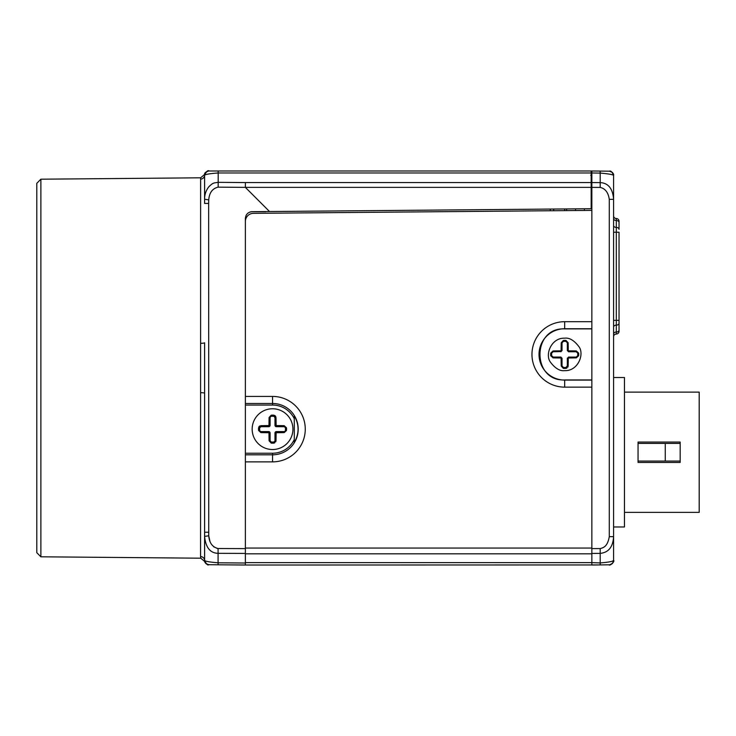 <?xml version="1.0" encoding="UTF-8"?>
<svg xmlns="http://www.w3.org/2000/svg" width="736" height="736" viewBox="0 0 736 736"><rect width="100%" height="100%" fill="white"/><g stroke="black" fill="none" stroke-linecap="round" stroke-linejoin="round"><path stroke-width="1.1" d="M40.876 179.198L40.876 556.802L36.8 552.69L36.8 183.31L40.876 179.198L200.624 177.808L200.569 556.582L200.735 558.192L204.691 561.448L204.608 560.427C205.261 561.338 209.751 562.129 218.077 562.792L218.077 564.788L208.849 564.705L245.373 565.018L208.849 564.705C206.292 564.411 204.875 562.985 204.608 560.427L204.608 535.808M40.876 556.802L200.735 558.192M561.954 342.912L561.228 342.746L563.362 340.446L563.445 341.348L561.954 342.912A45.374 3.956 -90 0 0 561.844 350.612A45.374 3.956 -90 0 1 561.954 342.912L563.445 341.329A13.138 13.138 0 0 1 565.92 341.329L567.41 342.912A45.374 3.956 90 0 1 567.52 350.612L568.486 351.569A45.374 3.956 0 0 1 576.178 351.688L577.76 353.179A13.138 13.138 0 0 1 577.76 355.654L576.178 357.135A45.374 3.956 180 0 1 568.486 357.254L567.346 358.22L567.346 365.912L565.92 367.476L564.678 367.54L563.445 367.476L561.954 365.912A45.374 3.956 -90 0 1 561.844 358.22L560.878 357.254A45.374 3.956 180 0 1 553.187 357.135L551.595 355.654A13.138 13.138 0 0 1 551.595 353.179L553.187 351.688A45.374 3.956 0 0 1 560.878 351.569L560.823 350.842A46.046 4.011 180 0 0 553.012 350.962L550.721 353.096A14.021 14.021 0 0 0 550.721 355.736L553.012 357.862A46.046 4.011 0 0 0 560.823 357.981L561.108 358.276A46.046 4.011 90 0 0 561.228 366.086L563.362 368.377A14.021 14.021 0 0 0 566.002 368.377L566.886 368.11M613.594 502.688L613.594 508.686M613.594 516.819L613.594 526.084M613.594 526.976L624.468 526.976L624.468 377.513L613.594 377.513L613.594 452.244M624.468 512.366L699.2 512.366L699.2 392.122L624.468 392.122M680.174 452.244L680.174 462.438L638.057 462.438L638.057 442.051L680.174 442.051L680.174 452.244M680.174 461.076L665.252 461.076L665.252 443.412L638.057 443.412M680.174 443.412L665.252 443.412M564.678 370.64C559.94 371.257 555.202 368.432 550.454 362.176C544.704 354.734 551.264 337.631 564.678 338.183C569.425 337.566 574.163 340.391 578.91 346.647C584.66 354.09 578.1 371.192 564.678 370.64M563.445 341.348L565.92 341.348L566.002 340.446A14.021 14.021 0 0 0 563.362 340.446M272.55 408.765A20.378 20.378 0 0 1 292.928 429.143A20.378 20.378 0 0 1 272.55 449.53A20.378 20.378 0 0 0 292.928 429.143A20.378 20.378 0 0 0 272.55 408.765A20.378 20.378 0 0 0 252.163 429.143A20.378 20.378 0 0 0 272.55 449.53A20.378 20.378 0 0 1 252.163 429.143A20.378 20.378 0 0 1 272.55 408.765M270.747 442.069L271.225 443.109A14.021 14.021 0 0 0 272.55 443.173L272.688 443.173A14.021 14.021 0 0 1 272.55 443.173M271.225 443.109L269.091 440.818L269.818 440.643A45.374 3.956 -90 0 1 269.707 432.952L268.98 433.007A46.046 4.011 90 0 0 269.091 440.818M285.476 430.937L284.041 431.866A45.374 3.956 180 0 1 276.35 431.986L276.12 433.007L275.384 432.952A45.374 3.956 90 0 1 275.273 440.643L274.988 440.643A1.362 1.362 0 0 1 273.764 441.996A12.908 12.908 0 0 1 271.336 441.996A1.362 1.362 0 0 1 270.103 440.643L270.103 432.952A1.362 1.362 0 0 0 268.741 431.59L269.707 432.952L268.741 431.986A45.374 3.956 180 0 1 261.05 431.866L260.875 432.602L258.584 430.468A14.021 14.021 0 0 1 258.584 427.828L260.875 425.693L261.05 426.42A45.374 3.956 0 0 1 268.741 426.3L268.686 425.574A46.046 4.011 180 0 0 260.875 425.693M268.741 431.59L261.05 431.59A1.362 1.362 0 0 1 259.698 430.358A12.908 12.908 0 0 1 259.698 427.929A1.362 1.362 0 0 1 261.05 426.696L268.741 426.696A1.362 1.362 0 0 0 270.103 425.344L268.741 426.3L269.707 425.344A45.374 3.956 -90 0 1 269.818 417.643L269.091 417.478L271.225 415.187A14.021 14.021 0 0 1 273.866 415.187L273.783 416.061L273.866 415.187L276 417.478L275.273 417.643A45.374 3.956 90 0 1 275.384 425.344L276.35 426.3L276.12 425.279L276.35 426.3L275.384 425.344L276.12 425.279A46.046 4.011 -90 0 0 276 417.478M275.761 441.784L276 440.818L275.273 440.643L273.783 442.226A13.138 13.138 0 0 1 271.308 442.226L270.103 440.643M265.751 211.738L251.261 211.738L265.751 211.738M404.699 170.982L591.854 170.982L591.854 210.386L584.384 210.45L584.384 208.785M259.882 425.932L259.32 426.328M259.201 426.448L258.824 426.99M273.764 441.996L273.866 443.109L274.749 442.842M259.716 427.174L259.468 427.91L261.05 426.696M270.103 425.344L270.103 417.643A1.362 1.362 0 0 1 271.336 416.291A12.908 12.908 0 0 1 273.764 416.291A1.362 1.362 0 0 1 274.988 417.643L274.988 425.344A1.362 1.362 0 0 0 276.35 426.696L284.041 426.696A1.362 1.362 0 0 1 285.393 427.929L285.632 427.91A13.138 13.138 0 0 1 285.632 430.385L286.506 430.468L284.216 432.602L284.041 431.59L276.35 431.59A1.362 1.362 0 0 0 274.988 432.952L276.405 432.713A46.046 4.011 0 0 0 284.216 432.602M274.546 416.337L273.783 416.061L274.988 417.643M275.761 416.502L274.749 415.444M294.29 417.671L294.29 415.766C299.313 424.681 299.313 433.605 294.29 442.529L294.29 415.766M294.29 416.079L294.29 442.216M519.846 170.982L529.35 170.982M591.174 182.574L591.174 175.288L591.854 175.573L591.174 175.573L591.174 182.574L245.401 182.574L245.373 187.376L591.174 187.376L591.174 208.72L591.174 172.969L591.174 175.278L591.854 175.278M591.854 175.288L590.741 175.288M275.273 440.643L276 440.818L273.866 443.109A14.021 14.021 0 0 1 272.688 443.173M284.041 426.696L284.216 425.693L286.506 427.828L285.632 427.91L284.041 426.42A45.374 3.956 0 0 0 276.35 426.3L276.35 426.696M284.041 431.59A1.362 1.362 0 0 0 285.393 430.358A12.908 12.908 0 0 0 285.393 427.929L285.632 427.91M270.103 417.643L271.225 415.187M261.05 431.59L258.584 430.468M259.698 430.358L259.468 430.385A13.138 13.138 0 0 1 259.468 427.91L259.698 427.929M274.988 440.643L274.988 432.952M276.35 431.59L275.384 432.952M294.29 442.529L294.29 439.53A24.095 24.095 0 0 1 272.55 453.238L272.55 454.811A25.659 25.659 0 0 0 298.209 429.143A25.659 25.659 0 0 0 272.55 403.484L272.55 396.419A32.724 32.724 0 0 1 305.265 429.143A32.724 32.724 0 0 1 272.55 461.868L245.373 461.868L245.373 396.419L272.55 396.419M245.373 403.484L272.55 403.484L272.55 405.048A24.095 24.095 0 0 1 294.29 418.756M272.55 405.048L245.373 405.048L245.373 453.238L272.55 453.238M245.373 453.238L245.373 548.053L591.854 548.053L591.854 379.942L564.678 379.942C531.751 381.515 531.751 327.308 564.678 328.882L591.854 328.882L591.854 379.942M550.252 209.079L550.252 210.744L253.451 213.339L591.854 210.386L591.854 182.574L600.19 182.62C608.304 183.006 612.775 188.582 613.594 199.346L613.594 175.297M564.678 210.616L564.678 208.96L564.678 210.616M566.637 208.941L566.637 210.606M561.844 350.612L561.108 350.548L562.019 350.612L562.019 342.912M553.012 357.862L553.187 357.08L560.878 357.08L562.019 358.22L562.019 365.912L563.445 367.476L563.362 368.377M560.878 357.08L562.019 358.22L561.108 358.276M562 366.243L561.228 366.086M560.878 351.569L553.187 351.753L553.012 350.962M565.92 367.476L567.41 365.912A45.374 3.956 90 0 0 567.52 358.22A45.374 3.956 90 0 1 567.41 365.912L568.137 366.086L566.002 368.377M576.178 351.688L576.352 350.962L578.643 353.096L577.76 353.179L577.751 355.644L576.178 357.08L576.352 357.862L578.643 355.736A14.021 14.021 0 0 0 578.643 353.096M568.486 357.08L576.5 357.098M576.352 350.962A46.046 4.011 180 0 0 568.542 350.842L568.486 351.753L567.52 350.612L568.486 351.753L576.178 351.753L577.751 353.179M567.346 350.612L567.346 342.912L566.481 341.486M560.878 351.753L562.019 350.612M553.187 357.08L551.614 355.644L551.614 353.179L553.187 351.688M567.364 342.59L568.137 342.746L566.002 340.446M564.678 379.942L564.678 380.08A25.659 25.659 0 0 1 539.019 354.412A25.659 25.659 0 0 1 564.678 328.753L591.854 328.753L591.854 321.687L591.854 387.136L564.678 387.136L564.678 380.08L591.854 380.08M613.594 218.601L613.594 223.036L613.594 218.601A2.714 1.923 180 0 0 616.317 220.524L616.317 227.415A2.714 1.923 180 0 1 619.031 229.338L619.031 221.251A2.714 2.714 0 0 0 616.317 218.537A2.714 2.714 0 0 1 613.594 215.814A2.714 2.714 0 0 0 616.317 218.537A2.714 2.714 0 0 1 619.031 221.251A2.714 2.714 0 0 0 616.317 218.537L616.317 220.524A2.714 1.923 0 0 1 619.031 222.447M613.594 225.492A2.714 1.923 0 0 0 616.317 227.415L616.317 232.217L619.031 232.217L619.031 320.344L613.594 320.344M613.594 336.748A2.714 2.714 0 0 1 616.317 334.034A2.714 2.714 0 0 0 619.031 331.31A2.714 2.714 0 0 1 616.317 334.034A2.714 2.714 0 0 0 619.031 331.31L619.031 320.344M613.594 232.217L613.594 229.466L613.594 232.217L616.317 232.217L616.317 325.146A2.714 1.923 180 0 0 619.031 323.233L619.031 330.124A2.714 1.923 180 0 1 616.317 332.037A2.714 1.923 0 0 0 613.594 333.96M665.252 461.076L638.057 461.076M613.594 533.149L613.594 536.654C612.968 546.995 608.506 552.57 600.19 553.38L600.19 564.917L591.854 565.009L591.854 562.635L600.19 562.92C608.304 562.295 612.775 561.467 613.594 560.427L613.594 199.346L609.288 199.346L609.288 536.654L613.594 536.654L613.594 199.346M600.19 564.917L609.288 564.797C611.892 564.484 613.327 563.031 613.594 560.427L613.594 560.611C615.121 560.243 610.632 566.012 609.583 564.788C607.743 566.343 615.13 562.267 613.594 560.593L612.426 563.574L609.574 564.788L612.435 563.564L613.594 560.593L612.444 563.555L609.574 564.788M613.53 175.444L613.594 175.573C613.594 174.699 609.123 173.871 600.19 173.08L600.162 171.083L609.288 171.203C611.892 171.516 613.327 172.969 613.594 175.573L612.453 172.454L609.482 171.212L612.435 172.436L613.594 175.435L612.435 172.436L609.574 171.212C610.843 170.568 612.186 171.957 613.594 175.389L613.41 174.055C611.782 171.819 610.503 170.872 609.583 171.212L609.574 171.212C609.758 170.274 614.348 173.365 613.594 175.389M613.594 206.043L613.594 209.456M613.594 303.517L613.594 314.732M613.594 369.435L613.594 371.708M613.594 406.511L613.594 412.859M613.594 433.568L613.594 438.969M613.594 448.859L613.594 455.676M613.594 502.964L613.594 507.398M600.19 548.578L591.854 548.614L591.854 553.417L591.854 548.605L591.854 553.822L245.373 553.822L245.373 548.614L245.373 562.635L591.854 562.635L591.854 553.417L600.19 553.38L600.19 548.578C603.897 547.685 607.596 546.149 609.288 536.654M600.19 171.083L608.414 171.194M597.926 564.944L245.373 565.018L218.233 564.788L245.373 565.018L245.373 563.012M591.854 548.614L591.854 548.053M564.678 328.882L564.678 321.687L591.854 321.687L591.854 210.386L253.451 213.339A8.151 8.151 0 0 0 245.373 221.49L245.373 218.472C245.76 214.388 248.004 212.115 252.108 211.683L435.197 210.082M609.288 199.346C608.267 192.501 605.231 188.526 600.19 187.422L600.19 173.08L591.854 172.969L591.854 170.982L600.162 171.083M598.138 171.065L591.174 170.982L591.174 172.969L218.196 172.969L218.196 170.982L209.033 170.982M562.497 367.08L563.445 367.494M550.721 355.736L551.614 355.663M567.346 365.912L568.137 366.086A46.046 4.011 -90 0 0 568.256 358.276L568.542 357.981A46.046 4.011 0 0 0 576.352 357.862M577.613 356.206L578.643 355.736M567.898 367.052L568.137 366.086M208.647 203.43L208.739 199.898C209.3 192.722 212.446 188.471 218.15 187.146L218.196 182.335C213.339 183.135 213.247 182.519 208.711 186.898C205.859 190.79 204.498 194.911 204.608 199.244L204.608 175.058L204.608 203.43L208.647 203.43L208.739 535.771C209.309 542.892 212.419 547.142 218.077 548.522L218.077 553.325C210.165 553.113 205.675 547.474 204.608 536.415L204.608 342.783A4.076 0.534 0 0 1 200.569 343.307M245.373 562.635L245.373 565.009L235.069 564.926M218.077 548.522L245.373 548.614L245.373 553.417L218.077 553.325L218.077 562.792L245.373 563.022L245.373 565.009M204.608 560.436L204.608 393.217A4.076 0.534 0 0 0 200.569 392.693M200.569 556.582A4.076 4.039 0 0 1 204.608 560.62L204.81 561.908C206.089 565.11 210.036 564.816 208.647 564.705C208.122 565.395 204.755 563.261 204.626 560.988L205.786 563.491L208.647 564.705L205.776 563.482L204.626 560.988L205.786 563.491L208.647 564.705C207.791 565.579 206.448 564.19 204.608 560.565C203.752 562.396 208.656 565.772 208.647 564.705C206.393 564.328 205.05 563.086 204.626 560.979L204.608 560.565M591.174 208.72L591.174 199.346L591.174 208.72L269.523 211.526L245.373 187.376L218.15 187.146M269.523 211.526L252.108 211.683A6.79 6.79 0 0 0 249.725 212.134A6.79 6.79 0 0 1 251.27 211.738M246.1 215.418A6.79 6.79 0 0 1 246.634 214.535A6.79 6.79 0 0 0 246.1 215.418M247.195 213.845A6.79 6.79 0 0 1 248.428 212.805A6.79 6.79 0 0 0 247.195 213.845M208.886 170.982C206.31 171.258 204.884 172.684 204.608 175.251C205.399 174.34 209.926 173.576 218.196 172.969L218.196 182.335L245.401 182.574M210.708 170.982L218.399 170.982M310.592 170.982L280.701 170.982M224.314 170.982L221.573 170.982M247.839 213.228L247.268 213.771M465.759 209.815L429.98 210.128M204.626 174.671L204.783 173.862C203.817 173.015 208.647 170.439 208.684 170.982L208.702 170.982C208.822 169.087 202.529 176.125 204.617 174.754L204.617 174.754C203.688 174.92 206.448 170.596 208.684 170.982L205.786 172.187L204.617 174.754L205.776 172.196L208.684 170.982C207.837 170.09 206.476 171.47 204.608 175.113L204.608 175.251M208.739 535.808L209.916 541.227M213.661 546.747L217.332 548.467M200.569 179.106A4.076 4.048 0 0 0 204.608 175.058L204.608 199.244L208.739 199.898M204.654 174.423L200.624 177.808L204.654 174.423M561.228 342.746A46.046 4.011 90 0 0 561.108 350.548M260.875 432.602A46.046 4.011 0 0 0 268.686 432.713L268.98 433.007M269.091 417.478A46.046 4.011 90 0 0 268.98 425.279L268.686 425.574M271.336 416.291L271.308 416.061A13.138 13.138 0 0 1 273.783 416.061L273.764 416.291M276 440.818A46.046 4.011 -90 0 0 276.12 433.007M286.506 430.468A14.021 14.021 0 0 0 286.506 427.828M284.216 425.693A46.046 4.011 180 0 0 276.405 425.574M269.707 425.344L268.98 425.279M268.741 431.986L268.686 432.713M245.373 454.811L272.55 454.811L272.55 461.868M560.878 357.254L560.823 357.981M551.595 353.179L550.721 353.096M567.52 358.22L568.256 358.276M568.486 357.254L568.542 357.981M567.52 350.612L568.256 350.548A46.046 4.011 -90 0 0 568.137 342.746M564.678 321.687A32.724 32.724 0 0 0 531.962 354.412A32.724 32.724 0 0 0 564.678 387.136M613.594 327.069A2.714 1.923 0 0 1 616.317 325.146L616.317 334.034M245.373 548.614L245.373 548.053L245.373 548.614M600.19 187.413L591.854 187.395M208.647 532.238L204.608 532.238L204.608 393.217M208.739 535.771L204.608 536.415M245.373 563.022L230.791 562.902M245.373 221.49L245.373 396.419M218.196 170.982L591.174 170.982M575.552 210.524L575.552 208.858M553.674 209.052L553.674 210.717M601.956 171.111L603.916 171.138M605.498 171.157L607.016 171.175M613.594 505.356L613.594 508.732M613.594 516.782L613.594 525.412M613.594 531.236L613.594 536.654M596.786 564.954L591.854 565.018M204.682 561.402L204.939 562.249C209.337 566.545 208.573 564.015 208.849 564.705M204.691 561.439L205.776 563.482L208.647 564.705M204.608 175.058L204.617 174.745C204.369 171.81 210.349 170.136 208.684 170.982L205.776 172.196L204.608 175.196"/></g></svg>
